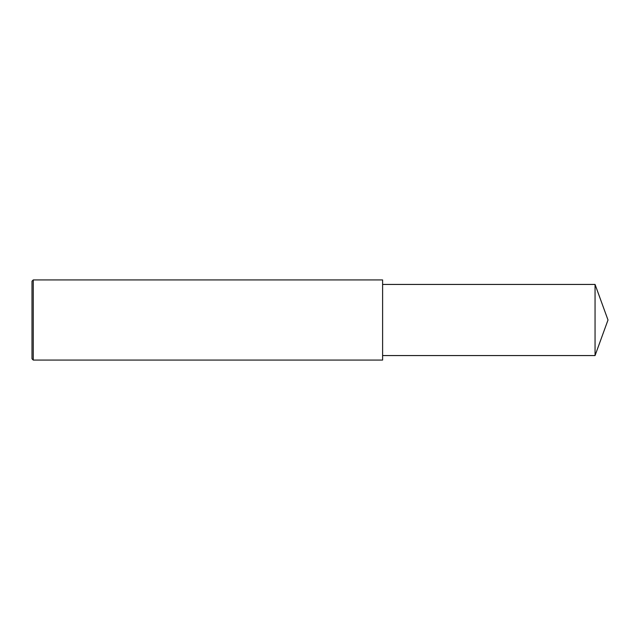 <?xml version="1.0" encoding="UTF-8"?>
<svg xmlns="http://www.w3.org/2000/svg" width="640" height="640" viewBox="0 0 640 640"><rect width="100%" height="100%" fill="white"/><g stroke="black" fill="none" stroke-linecap="round" stroke-linejoin="round"><path stroke-width="0.48" stroke-dasharray="3.2 2.4" d="M33.256 360.072L33.256 279.928M32 358.816L32 281.184M382.608 360.072L382.608 279.928M382.608 320L382.608 355.56L382.608 320M595.056 355.56L595.056 284.44"/><path stroke-width="0.96" d="M33.256 320L33.256 360.072L32 358.816L32 281.184L33.256 279.928L33.256 320M33.256 279.928L382.608 279.928L382.608 360.072L33.256 360.072M382.608 284.44L595.056 284.44L595.056 355.56L382.608 355.56M595.056 355.56L608 320L595.056 284.44"/></g></svg>
